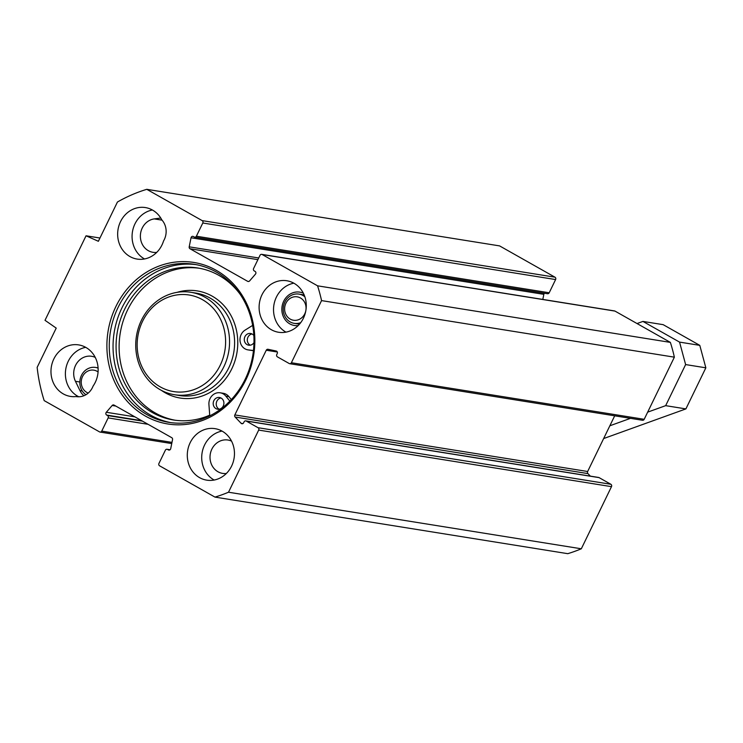 <?xml version="1.0" encoding="UTF-8"?>
<svg xmlns="http://www.w3.org/2000/svg" width="743" height="743" viewBox="0 0 743 743"><rect width="100%" height="100%" fill="white"/><g stroke="black" fill="none" stroke-linecap="round" stroke-linejoin="round"><path stroke-width="1.11" d="M289.696 363.699L642.5 420.269A1.774 1.607 -80.9 0 0 644.19 419.303L674.365 357.169A160.051 144.346 -80.9 0 0 670.372 342.384L614.99 311.094A1.774 1.607 -80.9 0 0 614.507 310.927L261.694 254.357A1.774 1.607 99.1 0 1 262.186 254.533L317.567 285.823A160.051 144.346 99.1 0 1 321.561 300.599L291.386 362.742A1.774 1.607 99.1 0 1 289.203 363.522L277.436 356.881A1.774 1.607 -80.9 0 1 276.786 354.495L277.241 353.557A1.774 1.607 99.1 0 0 276.182 351.021L268.028 349.294A1.774 1.607 99.1 0 0 266.263 350.232L234.844 414.928A1.774 1.607 99.1 0 0 235.132 417.027L241.094 423.287A1.774 1.607 99.1 0 0 243.63 422.776L244.085 421.838A1.774 1.607 -80.9 0 1 246.267 421.058L258.044 427.708A1.774 1.607 99.1 0 1 258.685 430.086L228.51 492.219A160.051 144.346 99.1 0 1 214.968 497.104L159.587 465.815A1.774 1.607 99.1 0 1 158.946 463.437L165.355 450.23A1.774 1.607 -80.9 0 1 167.537 449.441L168.373 449.914A1.774 1.607 99.1 0 0 170.714 448.661L172.543 439.596A1.774 1.607 99.1 0 0 171.744 437.683L114.078 405.102A1.774 1.607 99.1 0 0 112.165 405.483L106.305 412.272A1.774 1.607 99.1 0 0 106.676 415.058L107.512 415.532A1.774 1.607 -80.9 0 1 108.153 417.91L101.745 431.116A1.774 1.607 99.1 0 1 99.562 431.906L44.181 400.616A160.051 144.346 99.1 0 1 37.15 367.376L56.217 328.109L45.007 320.307L86.049 235.791L98.373 241.289L117.44 202.022A160.051 144.346 99.1 0 1 146.78 189.326L202.161 220.615A1.774 1.607 99.1 0 1 202.802 223.002L555.606 279.563A1.774 1.607 -80.9 0 0 554.965 277.185L499.584 245.896L146.78 189.326M614.693 415.811L587.648 471.499A1.774 1.607 -80.9 0 0 587.936 473.597L590.351 476.133M245.784 420.882L598.589 477.452A1.774 1.607 99.1 0 1 599.081 477.619L610.848 484.269L258.044 427.708M214.968 497.104L567.782 553.674A160.051 144.346 -80.9 0 0 581.314 548.789L611.489 486.656A1.774 1.607 -80.9 0 0 610.848 484.269M555.606 279.563L549.198 292.77A1.774 1.607 99.1 0 1 547.498 293.726L194.694 237.166A1.774 1.607 -80.9 0 0 196.384 236.209L202.802 223.002M544.489 293.244A1.774 1.607 -80.9 0 0 543.839 294.339L542.808 299.429M196.198 264.657A80.03 72.173 -80.9 0 0 114.162 332.52A80.03 72.173 -80.9 0 0 170.862 422.637M245.19 379.246A80.03 72.173 99.1 0 1 168.967 422.358A80.03 72.173 99.1 0 1 110.373 331.917A80.03 72.173 99.1 0 1 194.304 264.322A80.03 72.173 99.1 0 1 245.19 379.246M245.84 379.924A81.804 73.771 -80.9 0 0 179.044 261.74A81.804 73.771 -80.9 0 0 117.738 387.995A81.804 73.771 -80.9 0 0 245.84 379.924M248.673 281.486L247.66 281.328A1.774 1.607 99.1 0 0 249.583 280.947L255.443 274.167A1.774 1.607 99.1 0 0 255.072 271.381L254.236 270.907A1.774 1.607 -80.9 0 1 253.595 268.52L260.004 255.313A1.774 1.607 99.1 0 1 261.694 254.357M247.66 281.328L190.004 248.756A1.774 1.607 99.1 0 1 189.205 246.834L191.035 237.769A1.774 1.607 99.1 0 1 193.375 236.525L194.211 236.989A1.774 1.607 -80.9 0 0 194.694 237.166M293.977 283.259A26.079 23.525 99.1 0 1 304.955 314.317A26.079 23.525 99.1 0 1 278.569 332.26A26.079 23.525 99.1 0 1 259.465 302.782A26.079 23.525 99.1 0 1 286.826 280.752A26.079 23.525 99.1 0 1 293.977 283.259M222.166 431.163A26.079 23.525 99.1 0 1 233.135 462.22A26.079 23.525 99.1 0 1 206.749 480.154A26.079 23.525 99.1 0 1 187.654 450.685A26.079 23.525 99.1 0 1 215.006 428.655A26.079 23.525 99.1 0 1 222.166 431.163M163.553 240.964A26.079 23.525 99.1 0 1 137.111 259.075A26.079 23.525 99.1 0 1 118.016 229.596A26.079 23.525 99.1 0 1 145.368 207.566A26.079 23.525 99.1 0 1 161.844 219.919A16.894 15.231 99.1 0 1 163.553 240.964M76.074 396.558A26.079 23.525 99.1 0 1 70.427 396.409A26.079 23.525 99.1 0 1 51.332 366.931A26.079 23.525 99.1 0 1 78.684 344.901A26.079 23.525 99.1 0 1 93.089 386.091A16.894 15.231 99.1 0 1 76.38 396.613A16.894 15.231 99.1 0 1 76.074 396.558L76.687 396.66M86.049 235.791L99.961 238.02M222.008 431.079A26.079 23.525 -80.9 0 0 202.068 452.989A26.079 23.525 -80.9 0 0 214.16 480.043M231.537 441.119A16.894 15.231 -80.9 0 0 227.971 440.032A16.894 15.231 -80.9 0 0 210.873 451.651A16.894 15.231 -80.9 0 0 217.987 471.768A16.894 15.231 -80.9 0 0 222.621 473.393A16.894 15.231 -80.9 0 0 226.355 473.486M293.829 283.176A26.079 23.525 -80.9 0 0 273.888 305.094A26.079 23.525 -80.9 0 0 285.981 332.14M303.358 293.216A16.894 15.231 -80.9 0 0 299.782 292.138A16.894 15.231 -80.9 0 0 282.693 303.757A16.894 15.231 -80.9 0 0 289.798 323.874A16.894 15.231 -80.9 0 0 294.432 325.499A16.894 15.231 -80.9 0 0 298.166 325.583M85.686 347.334A26.079 23.525 -80.9 0 0 65.663 369.819A26.079 23.525 -80.9 0 0 78.767 396.781M95.215 357.374A16.894 15.231 -80.9 0 0 91.649 356.287A16.894 15.231 -80.9 0 0 76.64 363.466A16.894 15.231 -80.9 0 0 75.442 381.289L79.947 390.558A16.894 15.231 -80.9 0 0 83.913 395.731M152.38 209.99A26.079 23.525 -80.9 0 0 132.43 231.909A26.079 23.525 -80.9 0 0 144.523 258.963M160.767 218.033L154.293 218.897A16.894 15.231 -80.9 0 0 140.39 235.447A16.894 15.231 -80.9 0 0 152.984 252.314A16.894 15.231 -80.9 0 0 156.717 252.397M317.567 285.823L670.372 342.384M228.51 492.219L581.314 548.789M321.561 300.599L674.365 357.169M221.117 398.062A5.925 5.35 99.1 0 1 223.606 405.121A5.925 5.35 99.1 0 1 217.615 409.198A5.925 5.35 99.1 0 1 215.99 408.631A5.925 5.35 99.1 0 1 213.492 401.573A5.925 5.35 99.1 0 1 219.491 397.496A5.925 5.35 99.1 0 1 221.117 398.062M220.968 397.979A5.925 5.35 -80.9 0 0 216.324 402.892A5.925 5.35 -80.9 0 0 219.018 409.114A5.925 5.35 -80.9 0 0 219.166 409.198M253.995 342.625A5.925 5.35 99.1 0 1 248.691 345.189A5.925 5.35 99.1 0 1 247.066 344.613A5.925 5.35 99.1 0 1 244.577 337.554A5.925 5.35 99.1 0 1 250.577 333.477A5.925 5.35 99.1 0 1 252.202 334.053A5.925 5.35 99.1 0 1 253.855 335.539M252.053 333.969A5.925 5.35 -80.9 0 0 247.41 338.882A5.925 5.35 -80.9 0 0 250.103 345.105A5.925 5.35 -80.9 0 0 250.252 345.179M229.856 401.118L225.863 396.149A10.671 9.622 -80.9 0 0 220.244 392.806L223.272 393.298A10.671 9.622 99.1 0 1 228.9 396.632L231.296 399.613M220.244 392.806A10.671 9.622 -80.9 0 0 208.932 404.564L209.721 415.151A76.966 69.405 99.1 0 1 173.49 419.981A76.966 69.405 99.1 0 1 117.143 333.003A76.966 69.405 99.1 0 1 197.861 267.991A76.966 69.405 99.1 0 1 239.943 293.987M199.375 268.251A76.966 69.405 -80.9 0 0 120.18 333.486A76.966 69.405 -80.9 0 0 175.014 420.204M252.648 325.388L245.079 330.115A10.671 9.622 -80.9 0 0 240.1 341.343A10.671 9.622 -80.9 0 0 247.948 349.869A10.671 9.622 -80.9 0 0 248.311 349.916L253.465 350.52M253.456 350.65L251.348 350.408A10.671 9.622 99.1 0 1 250.976 350.352A10.671 9.622 99.1 0 1 250.614 350.287M142.535 321.357A48.908 44.106 99.1 0 1 219.129 316.527A48.908 44.106 99.1 0 1 182.472 392.007A48.908 44.106 99.1 0 1 142.535 321.357M141.449 320.224A51.871 46.781 -80.9 0 0 174.429 394.719A51.871 46.781 -80.9 0 0 228.835 350.91A51.871 46.781 -80.9 0 0 190.858 292.287A51.871 46.781 -80.9 0 0 141.449 320.224M647.673 412.142L665.663 405.659L685.622 364.572L679.557 342.105L642.936 321.422L637.03 323.549M609.845 425.785L630.491 418.337M603.65 438.556L685.9 408.901L705.85 367.813L699.785 345.356L663.165 324.663L642.936 321.422M679.557 342.105L699.785 345.356M685.622 364.572L705.85 367.813M665.663 405.659L685.9 408.901M304.853 296.791A14.823 13.365 -80.9 0 0 303.014 295.528A14.823 13.365 -80.9 0 0 298.946 294.098A14.823 13.365 -80.9 0 0 283.408 306.618A14.823 13.365 -80.9 0 0 294.256 323.363A14.823 13.365 -80.9 0 0 300.711 322.657M300.469 297.971A11.86 10.69 -80.9 0 0 284.625 309.209A11.86 10.69 -80.9 0 0 300.934 318.422A11.86 10.69 -80.9 0 0 300.469 297.971M98.095 368.129A14.823 13.365 -80.9 0 0 95.559 367.432A14.823 13.365 -80.9 0 0 80.746 377.091A14.823 13.365 -80.9 0 0 85.928 394.728M98.067 371.937A11.86 10.69 -80.9 0 0 97.082 371.305A11.86 10.69 -80.9 0 0 82.194 377.314A11.86 10.69 -80.9 0 0 88.222 393.084M587.648 471.499L234.844 414.928M277.315 352.006L266.263 350.232M79.947 390.558L82.232 390.929M75.442 381.289L79.817 381.995M154.293 218.897L162.048 220.142M262.186 254.533L614.99 311.094M554.965 277.185L202.161 220.615M258.685 430.086L611.489 486.656M599.081 477.619L246.267 421.058M644.19 419.303L291.386 362.742M257.905 259.641L190.004 248.756M258.713 257.979L189.205 246.834M543.839 294.339L191.035 237.769M549.198 292.77L196.384 236.209M242.887 423.575L241.094 423.287M587.936 473.597L235.132 417.027M171.986 442.382L101.745 431.116M148.08 424.309L108.153 417.91M169.376 450.072L168.373 449.914M169.961 449.831L167.537 449.441M142.452 421.132L107.512 415.532M141.616 420.659L106.676 415.058M134.873 416.851L106.305 412.272M115.787 406.068L112.165 405.483M225.863 396.149L228.9 396.632M248.311 349.916L251.348 350.408M177.103 292.343A54.239 48.917 99.1 0 1 237.017 352.219A54.239 48.917 99.1 0 1 161.389 390.363M190.858 292.287L195.911 293.095A51.871 46.781 99.1 0 1 233.887 351.718A51.871 46.781 99.1 0 1 179.49 395.527L174.429 394.719M171.744 443.571L100.054 432.073M170.063 449.756L167.054 449.274M247.948 349.869L250.976 350.352M304.156 294.934L298.946 294.098M299.457 324.199L294.256 323.363M98.076 367.841L95.559 367.432"/></g></svg>
